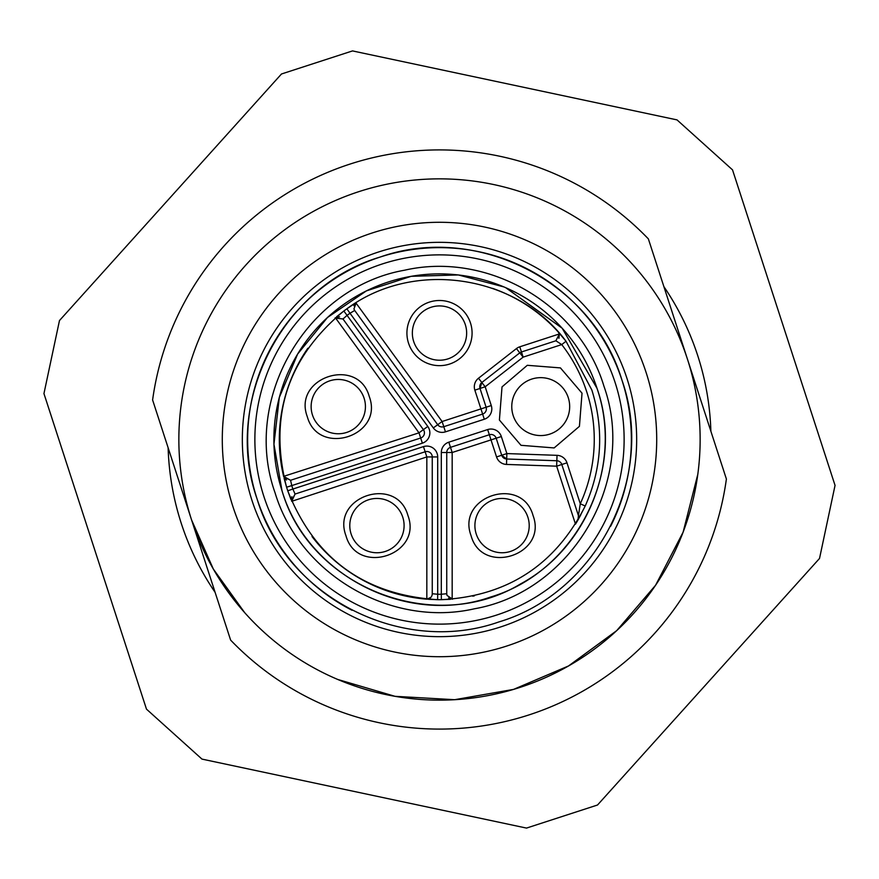 <?xml version="1.0" encoding="UTF-8"?>
<svg xmlns="http://www.w3.org/2000/svg" width="879" height="879" viewBox="0 0 879 879"><rect width="100%" height="100%" fill="white"/><g stroke="black" fill="none" stroke-linecap="round" stroke-linejoin="round"><path stroke-width="1.32" d="M597.522 805.01L526.499 828.084L201.972 759.104L146.474 709.133L43.95 393.594L59.475 320.549L281.478 73.99L352.501 50.916L677.028 119.896L732.526 169.867L835.05 485.406L819.525 558.451L597.522 805.01M168.12 447.741A271.501 271.501 0 0 0 215.102 592.347M710.88 431.259A271.501 271.501 0 0 0 663.898 286.653M568.263 397.66A28.963 28.963 0 0 1 549.672 434.149A28.963 28.963 0 0 1 513.182 415.558A28.963 28.963 0 0 1 531.773 379.069A28.963 28.963 0 0 1 568.263 397.66M582.03 393.188L579.426 426.337L554.144 447.927L520.994 445.312L499.404 420.03L502.019 386.892L527.301 365.301L560.439 367.905L582.03 393.188M496.547 456.937L491.009 439.896L496.174 438.214L501.711 455.256L496.547 456.937A10.856 10.856 0 0 0 506.502 464.431L556.649 466.178L575.492 524.159L577.964 520.049L578.426 515.643L577.964 520.049L585.216 506.018L580.283 503.766L566.977 462.826A10.856 10.856 0 0 0 557.033 455.333L506.875 453.575L501.338 436.533L496.174 438.214A5.428 5.428 0 0 0 489.339 434.731L450.487 447.345A5.428 5.428 0 0 0 446.741 452.509L446.741 593.743L447.004 595.413L446.741 593.743L447.004 595.413L452.553 599.159L447.004 595.413M496.174 438.214L501.711 455.256L506.689 459.003L556.836 460.75A5.428 5.428 0 0 1 561.813 464.508L578.426 515.643L580.283 503.766A154.759 154.759 0 0 0 561.736 344.59L555.891 340.777L521.456 351.974L555.891 340.777L559.374 333.943L558.231 331.976A160.187 160.187 0 0 0 492.592 288.367M354.501 303.716L346.864 308.815C413.471 259.151 516.665 274.424 566.021 341.261L561.736 344.59L523.126 357.138L521.456 351.974A5.428 5.428 0 0 0 519.786 352.853L481.835 382.508L480.011 388.463L486.109 407.23A5.428 5.428 0 0 1 482.626 414.075L443.785 426.689L482.626 414.075L484.296 419.239A10.856 10.856 0 0 0 491.273 405.549L485.175 386.782L480.011 388.463L486.109 407.23L491.273 405.549M356.259 302.64L353.929 308.947L354.698 310.463L437.709 424.722A5.428 5.428 0 0 0 443.785 426.689L442.104 421.524L480.945 408.9L482.626 414.075M427.787 426.458A10.856 10.856 0 0 1 422.359 443.17L420.678 438.006L290.575 480.275L420.678 438.006A5.428 5.428 0 0 0 423.392 429.644L342.986 318.978L423.392 429.644L427.787 426.458L347.073 315.374L342.986 318.978L335.053 318.044A5.428 5.428 0 0 1 335.196 317.934M312.012 536.498A160.187 160.187 0 0 0 426.381 599.148A5.428 5.428 0 0 0 432.259 593.743L432.259 456.937A5.428 5.428 0 0 0 425.15 451.773L295.047 494.053L425.15 451.773L423.469 446.609L292.883 489.043L295.047 494.053L291.564 500.887L291.916 496.69M501.711 455.256A5.428 5.428 0 0 0 506.689 459.003L501.711 455.256L506.875 453.575L506.689 459.003L556.836 460.75L557.033 455.333M558.253 331.987L566.021 341.261L558.231 331.976M505.733 287.697L562.164 328.219L597.006 388.32C622.101 460.926 588.161 547.694 520.456 583.986C434.27 636.143 309.891 587.48 281.994 490.68L273.951 444.236L279.324 397.418L297.662 354.006L327.482 317.506L366.378 290.894L411.196 276.314L458.311 274.951L503.898 286.917M428.458 599.302L437.621 599.676A160.187 160.187 0 0 0 441.379 599.676L441.313 594.248L446.741 593.743M426.392 599.148A5.428 5.428 0 0 0 432.259 593.743L437.687 594.248L437.621 599.676C364.653 595.05 314.693 558.758 287.741 490.779L292.883 489.043A154.759 154.759 0 0 1 292.322 487.318A154.759 154.759 0 0 1 291.773 485.593L286.587 487.219A160.187 160.187 0 0 0 287.158 488.999A160.187 160.187 0 0 0 287.741 490.779L290.96 499.459M284.104 478.374L286.587 487.219C268.436 416.382 287.51 357.654 343.832 311.012L347.073 315.374A154.759 154.759 0 0 1 350.007 313.243L346.864 308.815A160.187 160.187 0 0 0 343.832 311.012L336.58 316.759M566.021 341.261L591.842 390.001C604.137 429.49 601.928 468.166 585.216 506.018C555.352 564.977 507.403 596.204 441.379 599.676L450.433 599.313M281.994 490.68C307.167 575.547 407.219 626.529 490.68 597.006C575.547 571.833 626.529 471.781 597.006 388.32A165.615 165.615 0 0 0 388.32 281.994A165.615 165.615 0 0 0 281.994 490.68M481.835 382.508L519.786 352.853L523.126 357.138L485.175 386.782L478.495 378.234A10.856 10.856 0 0 0 474.847 390.144L480.011 388.463L481.835 382.508A5.428 5.428 0 0 0 480.011 388.463M353.929 308.947L354.698 310.463L350.007 313.243L433.314 427.908A10.856 10.856 0 0 0 445.455 431.853L443.785 426.689M472.748 596.193A160.187 160.187 0 0 0 474.429 595.83M291.685 501.228A5.428 5.428 0 0 0 291.718 501.305L295.047 494.053M307.859 348.227A160.187 160.187 0 0 0 283.609 476.363A5.428 5.428 0 0 0 283.631 476.451M615.091 382.453A184.623 184.623 0 0 0 382.453 263.909A184.623 184.623 0 0 0 263.909 496.547A184.623 184.623 0 0 0 496.547 615.091A184.623 184.623 0 0 0 615.091 382.453M603.895 386.079C637.473 479.747 572.438 591.622 474.44 608.784C391.133 627.87 299.75 574.745 275.105 492.921C241.527 399.253 306.562 287.378 404.56 270.216C487.867 251.13 579.25 304.255 603.895 386.079M352.083 610.29A191.864 191.864 0 0 1 380.211 257.031A191.864 191.864 0 0 1 610.641 526.235M232.924 506.623A217.201 217.201 0 0 1 372.377 232.924A217.201 217.201 0 0 1 646.076 372.377A217.201 217.201 0 0 1 506.623 646.076A217.201 217.201 0 0 1 232.924 506.623M191.611 520.038A260.645 260.645 0 0 0 520.038 687.389A260.645 260.645 0 0 0 687.389 358.962A260.645 260.645 0 0 0 358.962 191.611A260.645 260.645 0 0 0 191.611 520.038L152.605 399.989A289.609 289.609 0 0 1 648.372 238.901L726.395 479.011A289.609 289.609 0 0 1 230.628 640.099L191.611 520.038L213.355 569.087L244.67 612.641M697.816 474.264L683.104 532.191L655.591 585.238L616.717 630.628L568.526 665.963L513.556 689.4L454.696 699.695L395.034 696.322L337.701 679.445M431.106 307.254A27.15 27.15 0 0 1 465.321 324.681A27.15 27.15 0 0 1 447.894 358.896A27.15 27.15 0 0 1 413.679 341.459A27.15 27.15 0 0 1 431.106 307.254A27.15 27.15 0 0 1 465.321 324.681A27.15 27.15 0 0 1 447.894 358.896A27.15 27.15 0 0 1 413.679 341.459A27.15 27.15 0 0 1 431.106 307.254M621.969 380.211C592.809 281.895 476.901 222.837 380.211 257.031C281.895 286.191 222.837 402.099 257.031 498.789C286.191 597.105 402.099 656.163 498.789 621.969C597.105 592.809 656.163 476.901 621.969 380.211C592.809 281.895 476.901 222.837 380.211 257.031C281.895 286.191 222.837 402.099 257.031 498.789M329.889 380.794A27.15 27.15 0 0 1 364.104 398.22A27.15 27.15 0 0 1 346.667 432.435A27.15 27.15 0 0 1 312.463 414.998A27.15 27.15 0 0 1 329.889 380.794A27.15 27.15 0 0 1 364.104 398.22A27.15 27.15 0 0 1 346.667 432.435A27.15 27.15 0 0 1 312.463 414.998A27.15 27.15 0 0 1 329.889 380.794M368.554 499.777A27.15 27.15 0 0 1 402.769 517.215A27.15 27.15 0 0 1 385.332 551.43A27.15 27.15 0 0 1 351.117 533.992A27.15 27.15 0 0 1 368.554 499.777A27.15 27.15 0 0 1 402.769 517.215A27.15 27.15 0 0 1 385.332 551.43A27.15 27.15 0 0 1 351.117 533.992A27.15 27.15 0 0 1 368.554 499.777M493.668 499.777A27.15 27.15 0 0 1 527.883 517.215A27.15 27.15 0 0 1 510.446 551.43A27.15 27.15 0 0 1 476.231 533.992A27.15 27.15 0 0 1 493.668 499.777A27.15 27.15 0 0 1 527.883 517.215A27.15 27.15 0 0 1 510.446 551.43A27.15 27.15 0 0 1 476.231 533.992A27.15 27.15 0 0 1 493.668 499.777M501.338 436.533A10.856 10.856 0 0 0 487.658 429.567L491.009 439.896L452.169 452.509L452.169 599.17L448.686 597.907M430.864 597.368L426.831 599.17L426.831 456.937L425.15 451.773M422.359 443.17L291.773 485.593L290.575 480.275L283.73 476.792L286.488 479.978M290.575 480.275L283.609 476.363L418.997 432.842L423.392 429.644M420.678 438.006L418.997 432.842L335.404 317.769L339.591 316.825M558.912 338.338L559.374 333.943L519.775 346.809A10.856 10.856 0 0 0 516.445 348.578L519.786 352.853M353.874 305.749L355.896 302.881L442.104 421.524L433.314 427.908M484.296 419.239L445.455 431.853M487.658 429.567L448.817 442.181A10.856 10.856 0 0 0 441.313 452.509L441.313 594.248A154.759 154.759 0 0 1 437.687 594.248L437.687 456.937A10.856 10.856 0 0 0 423.469 446.609M566.977 462.826L556.649 466.178L556.836 460.75M437.687 456.937L426.831 456.937L291.718 501.305M441.313 452.509L452.169 452.509L448.817 442.181M474.847 390.144L480.945 408.9L486.109 407.23M533.048 515.533C547.947 554.891 482.142 576.272 471.067 535.674C456.168 496.316 521.972 474.935 533.048 515.533M407.933 515.533C422.832 554.891 357.028 576.272 345.952 535.674C331.053 496.316 396.858 474.935 407.933 515.533M369.268 396.539C384.167 435.896 318.363 457.278 307.298 416.679C292.388 377.333 358.192 355.951 369.268 396.539M521.456 351.974L519.775 346.809M251.987 500.426A197.16 197.16 0 0 1 378.574 251.987A197.16 197.16 0 0 1 627.013 378.574A197.16 197.16 0 0 1 500.426 627.013A197.16 197.16 0 0 1 251.987 500.426M470.485 323A32.578 32.578 0 0 0 429.435 302.09A32.578 32.578 0 0 0 408.515 343.14A32.578 32.578 0 0 0 449.565 364.06A32.578 32.578 0 0 0 470.485 323M478.495 378.234L516.445 348.578M506.689 459.003L506.502 464.431M580.799 514.841L577.997 519.972L578.437 515.643"/></g></svg>
